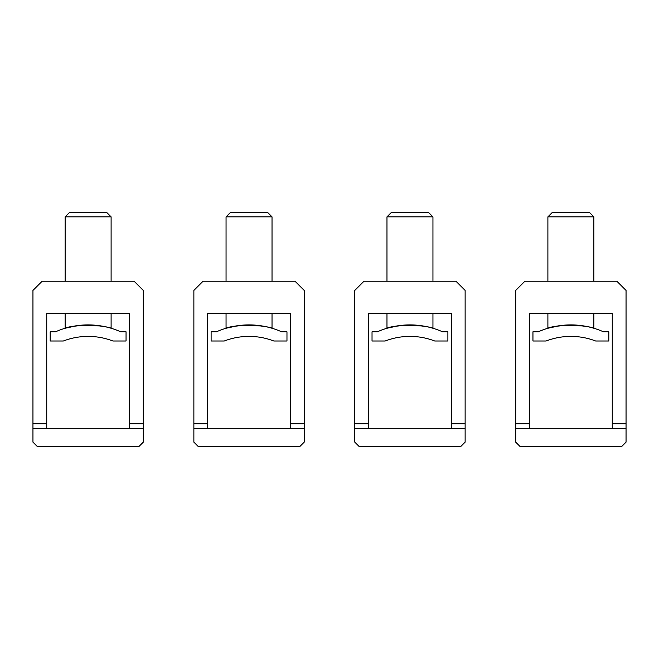 <?xml version="1.0" encoding="UTF-8"?>
<svg xmlns="http://www.w3.org/2000/svg" width="659" height="659" viewBox="0 0 659 659"><rect width="100%" height="100%" fill="white"/><g stroke="black" fill="none" stroke-linecap="round" stroke-linejoin="round"><path stroke-width="0.49" stroke-dasharray="3.29 2.47" d="M281.64 331.798A80.456 80.456 0 0 0 216.449 331.798L211.111 331.798L211.111 341L224.274 341A68.964 68.964 0 0 1 273.806 341L286.97 341L286.97 331.798L281.64 331.798M272.027 328.256L261.755 325.917M207.659 313.412L290.421 313.412L290.421 423.753L304.211 423.753L304.211 428.35L207.659 428.35L207.659 313.412M272.027 313.412L226.053 313.412L272.027 313.412M304.211 428.35L304.211 442.14L299.614 446.744L198.466 446.744L193.87 442.14L193.87 290.421L203.063 281.228L295.018 281.228L304.211 290.421L304.211 423.753M226.053 281.228L272.027 281.228L226.053 281.228M272.027 216.86L226.053 216.86M267.43 212.256L230.65 212.256M290.421 428.35L290.421 423.753M193.87 423.753L207.659 423.753M207.659 428.35L193.87 428.35M120.721 331.798A80.456 80.456 0 0 0 55.529 331.798L50.191 331.798L50.191 341L63.355 341A68.964 68.964 0 0 1 112.887 341L126.05 341L126.05 331.798L120.721 331.798M111.107 328.256L100.843 325.917M46.74 313.412L129.502 313.412L129.502 423.753L143.291 423.753L143.291 428.35L46.74 428.35L46.74 313.412M111.107 313.412L65.134 313.412L111.107 313.412M143.291 428.35L143.291 442.14L138.695 446.744L37.547 446.744L32.95 442.14L32.95 290.421L42.143 281.228L134.098 281.228L143.291 290.421L143.291 423.753M65.134 281.228L111.107 281.228L65.134 281.228M111.107 216.86L65.134 216.86M106.511 212.256L69.73 212.256M129.502 428.35L129.502 423.753M32.95 423.753L46.74 423.753M46.74 428.35L32.95 428.35M442.551 331.798A80.456 80.456 0 0 0 377.36 331.798L372.03 331.798L372.03 341L385.194 341A68.964 68.964 0 0 1 434.726 341L447.889 341L447.889 331.798L442.551 331.798M432.947 328.256L422.674 325.917M368.579 313.412L451.341 313.412L451.341 423.753L465.13 423.753L465.13 428.35L368.579 428.35L368.579 313.412M432.947 313.412L386.973 313.412L432.947 313.412M465.13 428.35L465.13 442.14L460.534 446.744L359.386 446.744L354.789 442.14L354.789 290.421L363.982 281.228L455.937 281.228L465.13 290.421L465.13 423.753M386.973 281.228L432.947 281.228L386.973 281.228M432.947 216.86L386.973 216.86M428.35 212.256L391.57 212.256M451.341 428.35L451.341 423.753M354.789 423.753L368.579 423.753M368.579 428.35L354.789 428.35M603.471 331.798A80.456 80.456 0 0 0 538.279 331.798L532.95 331.798L532.95 341L546.113 341A68.964 68.964 0 0 1 595.645 341L608.809 341L608.809 331.798L603.471 331.798M593.866 328.256L583.594 325.917M529.498 313.412L612.26 313.412L612.26 423.753L626.05 423.753L626.05 428.35L529.498 428.35L529.498 313.412M593.866 313.412L547.893 313.412L593.866 313.412M626.05 428.35L626.05 442.14L621.453 446.744L520.305 446.744L515.709 442.14L515.709 290.421L524.902 281.228L616.857 281.228L626.05 290.421L626.05 423.753M547.893 281.228L593.866 281.228L547.893 281.228M593.866 216.86L547.893 216.86M589.27 212.256L552.489 212.256M612.26 428.35L612.26 423.753M515.709 423.753L529.498 423.753M529.498 428.35L515.709 428.35"/><path stroke-width="0.99" d="M281.64 331.798A80.456 80.456 0 0 0 216.449 331.798L211.111 331.798L211.111 341L224.274 341A68.964 68.964 0 0 1 273.806 341L286.97 341L286.97 331.798L281.64 331.798M261.755 325.917L238.146 325.645L226.053 328.256C227.726 326.913 236.103 325.801 251.178 324.928C263.995 326.205 270.948 327.309 272.027 328.256L272.027 313.412M207.659 313.412L290.421 313.412L290.421 423.753L304.211 423.753L304.211 290.421L295.018 281.228L203.063 281.228L193.87 290.421L193.87 442.14L198.466 446.744L299.614 446.744L304.211 442.14L304.211 428.35L207.659 428.35L207.659 313.412M226.053 328.256L226.053 313.412M226.053 281.228L226.053 216.86L272.027 216.86L272.027 281.228M272.027 216.86L267.43 212.256L230.65 212.256L226.053 216.86M304.211 423.753L304.211 428.35M290.421 428.35L290.421 423.753M193.87 423.753L207.659 423.753M207.659 428.35L193.87 428.35M120.721 331.798A80.456 80.456 0 0 0 55.529 331.798L50.191 331.798L50.191 341L63.355 341A68.964 68.964 0 0 1 112.887 341L126.05 341L126.05 331.798L120.721 331.798M100.843 325.917L77.227 325.645L65.134 328.256C66.806 326.913 75.184 325.801 90.258 324.928C103.076 326.205 110.028 327.309 111.107 328.256L111.107 313.412M46.74 313.412L129.502 313.412L129.502 423.753L143.291 423.753L143.291 290.421L134.098 281.228L42.143 281.228L32.95 290.421L32.95 442.14L37.547 446.744L138.695 446.744L143.291 442.14L143.291 428.35L46.74 428.35L46.74 313.412M65.134 328.256L65.134 313.412M65.134 281.228L65.134 216.86L111.107 216.86L111.107 281.228M111.107 216.86L106.511 212.256L69.73 212.256L65.134 216.86M143.291 423.753L143.291 428.35M129.502 428.35L129.502 423.753M32.95 423.753L46.74 423.753M46.74 428.35L32.95 428.35M442.551 331.798A80.456 80.456 0 0 0 377.36 331.798L372.03 331.798L372.03 341L385.194 341A68.964 68.964 0 0 1 434.726 341L447.889 341L447.889 331.798L442.551 331.798M422.674 325.917L399.057 325.645L386.973 328.256C388.645 326.913 397.023 325.801 412.097 324.928C424.915 326.205 431.867 327.309 432.947 328.256L432.947 313.412M368.579 313.412L451.341 313.412L451.341 423.753L465.13 423.753L465.13 290.421L455.937 281.228L363.982 281.228L354.789 290.421L354.789 442.14L359.386 446.744L460.534 446.744L465.13 442.14L465.13 428.35L368.579 428.35L368.579 313.412M386.973 328.256L386.973 313.412M386.973 281.228L386.973 216.86L432.947 216.86L432.947 281.228M432.947 216.86L428.35 212.256L391.57 212.256L386.973 216.86M465.13 423.753L465.13 428.35M451.341 428.35L451.341 423.753M354.789 423.753L368.579 423.753M368.579 428.35L354.789 428.35M603.471 331.798A80.456 80.456 0 0 0 538.279 331.798L532.95 331.798L532.95 341L546.113 341A68.964 68.964 0 0 1 595.645 341L608.809 341L608.809 331.798L603.471 331.798M583.594 325.917L559.977 325.645L547.893 328.256C549.565 326.913 557.942 325.801 573.017 324.928C585.835 326.205 592.787 327.309 593.866 328.256L593.866 313.412M529.498 313.412L612.26 313.412L612.26 423.753L626.05 423.753L626.05 290.421L616.857 281.228L524.902 281.228L515.709 290.421L515.709 442.14L520.305 446.744L621.453 446.744L626.05 442.14L626.05 428.35L529.498 428.35L529.498 313.412M547.893 328.256L547.893 313.412M547.893 281.228L547.893 216.86L593.866 216.86L593.866 281.228M593.866 216.86L589.27 212.256L552.489 212.256L547.893 216.86M626.05 423.753L626.05 428.35M612.26 428.35L612.26 423.753M515.709 423.753L529.498 423.753M529.498 428.35L515.709 428.35"/></g></svg>
